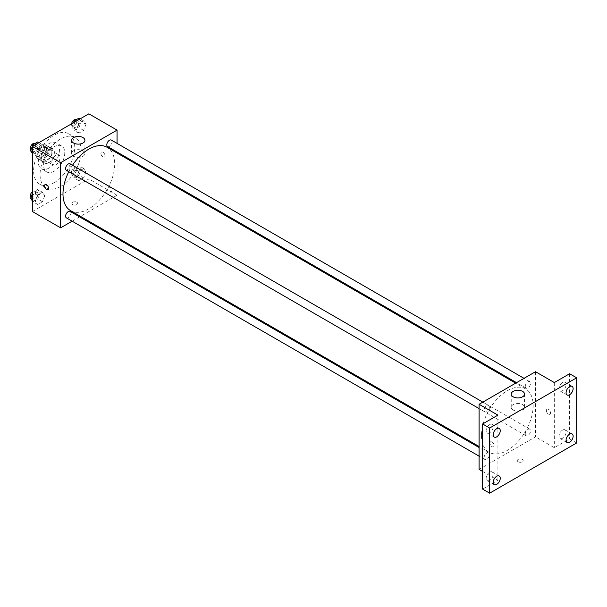 <?xml version="1.0" encoding="UTF-8"?>
<svg xmlns="http://www.w3.org/2000/svg" width="607" height="607" viewBox="0 0 607 607"><rect width="100%" height="100%" fill="white"/><g stroke="black" fill="none" stroke-linecap="round" stroke-linejoin="round"><path stroke-width="0.46" stroke-dasharray="3.04 2.28" d="M51.823 162.342A5.82 3.361 120 0 0 53.029 165.013A5.82 3.361 120 0 0 58.849 161.652A5.82 3.361 120 0 0 58.849 154.929A5.82 3.361 120 0 0 54.364 156.492A5.82 3.361 120 0 0 51.823 162.342M37.717 154.201A5.82 3.361 120 0 0 38.924 156.864A5.82 3.361 120 0 0 44.743 153.51A5.82 3.361 120 0 0 44.743 146.788A5.82 3.361 120 0 0 40.259 148.351A5.82 3.361 120 0 0 37.717 154.201M38.818 148.138L44.85 144.656A7.899 4.56 120 0 1 45.783 144.99A7.899 4.56 120 0 1 46.534 145.634L46.534 152.592A7.899 4.56 120 0 1 44.85 155.513L38.818 158.996A7.899 4.56 120 0 1 37.884 158.67A7.899 4.56 120 0 1 37.133 158.025L37.133 151.06A7.899 4.56 120 0 1 38.818 148.138L43.514 150.855L49.546 147.372L44.85 144.656M44.85 155.513L49.546 158.23L43.514 161.712L38.818 158.996M37.133 158.025L41.83 160.741L41.83 153.776L37.133 151.06M41.83 160.741A7.899 4.56 120 0 0 42.581 161.386A7.899 4.56 120 0 0 43.514 161.712M49.546 158.23A7.899 4.56 120 0 0 51.238 155.309L46.534 152.592M49.546 147.372A7.899 4.56 120 0 1 50.48 147.698A7.899 4.56 120 0 1 51.238 148.343L51.238 155.309M43.514 150.855A7.899 4.56 120 0 0 41.83 153.776M46.534 161.325A8.308 4.795 -60 0 1 42.376 161.743A8.308 4.795 -60 0 1 42.376 152.145A8.308 4.795 -60 0 1 50.692 147.342A8.308 4.795 -60 0 1 51.967 154.003A8.308 4.795 -60 0 1 46.534 161.325M48.886 162.684A8.308 4.795 120 0 0 54.311 155.362A8.308 4.795 120 0 0 53.037 148.7A8.308 4.795 120 0 0 46.633 150.931A8.308 4.795 120 0 0 43.006 159.292A8.308 4.795 120 0 0 44.728 163.093A8.308 4.795 120 0 0 48.886 162.684M51.238 148.343L46.534 145.634M48.886 168.116A14.963 8.635 -60 0 1 41.405 168.852A14.963 8.635 -60 0 1 41.405 151.583A14.963 8.635 -60 0 1 56.368 142.941A14.963 8.635 -60 0 1 58.659 154.929A14.963 8.635 -60 0 1 48.886 168.116M54.175 171.166A14.963 8.635 -60 0 1 46.693 171.91A14.963 8.635 -60 0 1 46.693 154.633A14.963 8.635 -60 0 1 61.656 145.999A14.963 8.635 -60 0 1 63.947 157.987A14.963 8.635 -60 0 1 54.175 171.166M54.175 182.699A29.083 16.791 -60 0 1 39.63 184.141A29.083 16.791 -60 0 1 39.63 150.559A29.083 16.791 -60 0 1 68.712 133.768A29.083 16.791 -60 0 1 73.174 157.069A29.083 16.791 -60 0 1 54.175 182.699M60.639 186.432A29.083 16.791 120 0 0 79.638 160.802A29.083 16.791 120 0 0 75.177 137.501A29.083 16.791 120 0 0 52.771 145.293A29.083 16.791 120 0 0 40.07 174.558A29.083 16.791 120 0 0 46.094 187.874A29.083 16.791 120 0 0 60.639 186.432M85.982 171.834L83.607 177.957L78.857 180.696L76.482 177.32L78.857 171.197L83.607 168.45L85.982 171.834L83.607 177.957L78.857 180.696L76.482 177.32L78.857 171.197L83.607 168.45L85.982 171.834L81.277 169.118L78.902 175.241L74.153 177.98L71.778 174.604L74.153 168.48L78.902 165.741L81.277 169.118M85.982 124.276L83.607 130.399L78.857 133.138L76.482 129.761L78.857 123.638L83.607 120.892L85.982 124.276L83.607 130.399L78.857 133.138L76.482 129.761L78.857 123.638L83.607 120.892L85.982 124.276L81.277 121.559L78.902 127.682L74.153 130.422L71.778 127.045L73.462 122.705M88.85 113.82L88.85 178.974L32.429 211.547M44.797 195.613L42.422 201.736L37.672 204.476L35.297 201.099L37.672 194.976L42.422 192.229L44.797 195.613L42.422 201.736L37.672 204.476L35.297 201.099L37.672 194.976L42.422 192.229L44.797 195.613L40.092 192.897L37.717 199.02L32.968 201.759L32.429 200.993M44.797 148.055L42.422 154.178L37.672 156.917L35.297 153.541L37.672 147.418L42.422 144.671L44.797 148.055L42.422 154.178L37.672 156.917L35.297 153.541L37.672 147.418L42.422 144.671L44.797 148.055L40.092 145.339L37.717 151.462L32.968 154.201L32.429 153.434M117.06 153.032L117.06 195.257L88.85 178.974M117.06 195.257L80.488 216.373M79.608 216.881L72.134 221.198M72.688 204.589A2.906 1.677 0 0 0 75.86 204.954A2.906 1.677 0 0 0 77.65 203.406A2.906 1.677 0 0 0 74.744 201.721A2.906 1.677 0 0 0 71.831 203.406A2.906 1.677 0 0 0 72.688 204.589A2.906 1.677 0 0 0 75.86 204.954A2.906 1.677 0 0 0 77.65 203.398A2.906 1.677 0 0 0 74.744 201.721A2.906 1.677 0 0 0 71.831 203.398A2.906 1.677 0 0 0 72.688 204.589M70.564 210.644A36.572 21.116 120 0 0 107.135 189.528A36.572 21.116 120 0 0 107.135 147.304M72.529 165.233A36.572 21.116 120 0 0 68.788 171.705M117.06 143.389L117.06 152.016M107.576 146.537A3.741 2.155 120 0 0 111.309 144.383A3.741 2.155 120 0 0 111.309 140.065M106.802 192.389A3.741 2.155 120 0 0 107.576 194.096A3.741 2.155 120 0 0 111.309 191.941A3.741 2.155 120 0 0 111.309 187.624A3.741 2.155 120 0 0 108.433 188.625A3.741 2.155 120 0 0 106.802 192.389M66.383 217.875A3.741 2.155 120 0 0 70.124 215.72A3.741 2.155 120 0 0 70.124 211.403M70.124 163.844A3.741 2.155 -60 0 1 70.898 165.559A3.741 2.155 -60 0 1 69.266 169.315A3.741 2.155 -60 0 1 66.383 170.317M100.899 153.351A2.906 1.677 -120 0 0 102.166 156.28A2.906 1.677 -120 0 0 104.412 157.061A2.906 1.677 -120 0 0 104.412 153.7A2.906 1.677 -120 0 0 101.498 152.023A2.906 1.677 -120 0 0 100.899 153.351A2.906 1.677 -120 0 0 102.166 156.28A2.906 1.677 -120 0 0 104.404 157.061A2.906 1.677 -120 0 0 104.404 153.7A2.906 1.677 -120 0 0 101.498 152.023A2.906 1.677 -120 0 0 100.899 153.359M45.077 184.596L45.077 184.596A2.906 1.677 60 0 1 47.323 185.378A2.906 1.677 60 0 1 48.59 188.299A2.906 1.677 60 0 1 47.991 189.634L47.991 189.634M73.568 156.227A6.647 3.839 180 0 1 71.618 153.518A6.647 3.839 180 0 1 78.273 149.679A6.647 3.839 180 0 1 84.919 153.518A6.647 3.839 180 0 1 80.814 157.061A6.647 3.839 180 0 1 73.568 156.227M481.442 435.492A36.572 21.116 120 0 0 489.014 452.238A36.572 21.116 120 0 0 525.586 431.122A36.572 21.116 120 0 0 525.586 388.89A36.572 21.116 120 0 0 497.406 398.693A36.572 21.116 120 0 0 481.442 435.492M489.348 407.145A3.741 2.155 -60 0 1 487.717 410.909A3.741 2.155 -60 0 1 484.841 411.91A3.741 2.155 -60 0 1 484.841 407.593A3.741 2.155 -60 0 1 488.574 405.438A3.741 2.155 -60 0 1 489.348 407.145M525.252 433.975A3.741 2.155 120 0 0 526.026 435.689A3.741 2.155 120 0 0 529.759 433.535A3.741 2.155 120 0 0 529.759 429.217A3.741 2.155 120 0 0 526.884 430.219A3.741 2.155 120 0 0 525.252 433.975M484.067 457.754A3.741 2.155 120 0 0 484.841 459.469A3.741 2.155 120 0 0 488.574 457.314A3.741 2.155 120 0 0 488.574 452.997A3.741 2.155 120 0 0 485.699 453.998A3.741 2.155 120 0 0 484.067 457.754M525.252 386.416A3.741 2.155 120 0 0 526.026 388.131A3.741 2.155 120 0 0 529.759 385.976A3.741 2.155 120 0 0 529.759 381.659A3.741 2.155 120 0 0 526.884 382.66A3.741 2.155 120 0 0 525.252 386.416M535.511 371.704L535.511 436.85L479.09 469.423M576.65 442.958L569.601 438.884L554.32 447.708L535.511 436.85M482.618 471.457L497.899 480.281L482.618 489.105M518.173 461.79A2.906 1.677 0 0 0 521.345 462.155A2.906 1.677 0 0 0 523.135 460.599A2.906 1.677 0 0 0 520.229 458.922A2.906 1.677 0 0 0 517.323 460.599A2.906 1.677 0 0 0 518.173 461.79A2.906 1.677 0 0 0 521.345 462.155A2.906 1.677 0 0 0 523.135 460.599A2.906 1.677 0 0 0 520.229 458.922A2.906 1.677 0 0 0 517.323 460.599A2.906 1.677 0 0 0 518.173 461.79M554.32 382.562L554.32 447.708M546.383 410.552A2.906 1.677 -120 0 0 547.651 413.481A2.906 1.677 -120 0 0 549.896 414.262A2.906 1.677 -120 0 0 549.896 410.901A2.906 1.677 -120 0 0 546.983 409.224A2.906 1.677 -120 0 0 546.383 410.552A2.906 1.677 -120 0 0 547.651 413.481A2.906 1.677 -120 0 0 549.889 414.262A2.906 1.677 -120 0 0 549.889 410.901A2.906 1.677 -120 0 0 546.983 409.224A2.906 1.677 -120 0 0 546.383 410.552M497.899 480.281L497.899 415.135M494.075 445.5A2.906 1.677 60 0 1 493.476 446.835A2.906 1.677 60 0 1 490.562 445.151A2.906 1.677 60 0 1 490.562 441.797A2.906 1.677 60 0 1 492.808 442.571A2.906 1.677 60 0 1 494.075 445.5A2.906 1.677 60 0 1 493.476 446.835A2.906 1.677 60 0 1 490.57 445.151A2.906 1.677 60 0 1 490.57 441.797A2.906 1.677 60 0 1 492.808 442.571A2.906 1.677 60 0 1 494.075 445.5M513.181 410.036A6.647 3.839 180 0 1 511.231 407.32A6.647 3.839 180 0 1 517.877 403.48A6.647 3.839 180 0 1 524.531 407.32A6.647 3.839 180 0 1 520.427 410.871A6.647 3.839 180 0 1 513.181 410.036M562.545 430.09A4.985 2.876 120 0 0 559.29 434.483A4.985 2.876 120 0 0 560.049 438.482A4.985 2.876 120 0 0 565.041 435.606A4.985 2.876 120 0 0 565.041 429.847A4.985 2.876 120 0 0 562.545 430.09M562.545 382.531A4.985 2.876 120 0 0 559.29 386.925A4.985 2.876 120 0 0 560.049 390.923A4.985 2.876 120 0 0 565.041 388.048A4.985 2.876 120 0 0 565.041 382.289A4.985 2.876 120 0 0 562.545 382.531M569.601 373.737L569.601 438.884M489.667 472.163A4.985 2.876 120 0 0 486.412 476.563A4.985 2.876 120 0 0 487.178 480.554A4.985 2.876 120 0 0 492.163 477.679A4.985 2.876 120 0 0 492.163 471.92A4.985 2.876 120 0 0 489.667 472.163M489.667 424.604A4.985 2.876 120 0 0 486.412 429.005A4.985 2.876 120 0 0 487.178 432.996A4.985 2.876 120 0 0 492.163 430.12A4.985 2.876 120 0 0 492.163 424.361A4.985 2.876 120 0 0 489.667 424.604M37.717 141.962L40.092 145.339M32.702 149.603A3.741 2.155 120 0 0 33.476 151.318A3.741 2.155 120 0 0 37.209 149.163A3.741 2.155 120 0 0 37.209 144.845A3.741 2.155 120 0 0 34.333 145.847A3.741 2.155 120 0 0 32.702 149.603M42.422 154.178L37.717 151.462M37.672 156.917L32.968 154.201M35.297 153.541L32.429 151.887M37.672 147.418L34.167 145.392M42.422 144.671L38.916 142.653M30.972 149.853A3.741 2.155 120 0 0 31.124 149.959A3.741 2.155 120 0 0 34.865 147.805A3.741 2.155 120 0 0 34.865 143.487M78.902 118.183L81.277 121.559M73.887 125.831A3.741 2.155 120 0 0 74.661 127.538A3.741 2.155 120 0 0 78.402 125.383A3.741 2.155 120 0 0 78.402 121.066A3.741 2.155 120 0 0 75.518 122.068A3.741 2.155 120 0 0 73.887 125.831M83.607 130.399L78.902 127.682M78.857 133.138L74.153 130.422M76.482 129.761L71.778 127.045M78.857 123.638L75.351 121.612M83.607 120.892L80.101 118.873M71.596 123.782A3.741 2.155 120 0 0 71.535 124.473A3.741 2.155 120 0 0 72.309 126.18A3.741 2.155 120 0 0 76.05 124.025A3.741 2.155 120 0 0 76.05 119.708M32.429 193.648L32.968 192.26L37.717 189.521L40.092 192.897M32.702 197.169A3.741 2.155 120 0 0 33.476 198.876A3.741 2.155 120 0 0 37.209 196.721A3.741 2.155 120 0 0 37.209 192.404A3.741 2.155 120 0 0 34.333 193.405A3.741 2.155 120 0 0 32.702 197.169M42.422 201.736L37.717 199.02M37.672 204.476L32.968 201.759M35.297 201.099L32.429 199.445M37.672 194.976L32.968 192.26M42.422 192.229L37.717 189.521M30.972 197.412A3.741 2.155 120 0 0 31.124 197.518A3.741 2.155 120 0 0 34.865 195.363A3.741 2.155 120 0 0 34.865 191.046A3.741 2.155 120 0 0 32.429 191.63M73.887 173.39A3.741 2.155 120 0 0 74.661 175.097A3.741 2.155 120 0 0 78.402 172.942A3.741 2.155 120 0 0 78.402 168.625A3.741 2.155 120 0 0 75.518 169.626A3.741 2.155 120 0 0 73.887 173.39M83.607 177.957L78.902 175.241M78.857 180.696L74.153 177.98M76.482 177.32L71.778 174.604M78.857 171.197L74.153 168.48M83.607 168.45L78.902 165.741M71.535 172.031A3.741 2.155 120 0 0 72.309 173.739A3.741 2.155 120 0 0 76.05 171.584A3.741 2.155 120 0 0 76.05 167.266A3.741 2.155 120 0 0 73.166 168.268A3.741 2.155 120 0 0 71.535 172.031M38.924 156.864L53.029 165.013M44.743 146.788L58.849 154.929M53.037 148.7L50.692 147.342M44.728 163.093L42.376 161.743M50.48 147.698L45.783 144.99M42.581 161.386L37.884 158.67M61.656 145.999L56.368 142.941M46.693 171.91L41.405 168.852M75.177 137.501L68.712 133.768M46.094 187.874L39.63 184.141M84.919 153.518L84.919 140.293M71.618 153.518L71.618 140.293M525.586 388.89L515.662 383.161M489.014 452.238L479.09 446.502M479.09 408.587L484.841 411.91M482.823 402.115L488.574 405.438M529.759 429.217L111.309 187.624M526.026 435.689L107.576 194.096M488.574 452.997L479.09 447.518M484.841 459.469L479.09 456.153M529.759 381.659L524.016 378.336M526.026 388.131L516.542 382.653M524.531 407.32L524.531 394.095M511.231 407.32L511.231 394.095M560.049 438.482L567.105 442.556M565.041 429.847L572.09 433.914M487.178 480.554L494.227 484.629M492.163 471.92L499.212 475.994M487.178 432.996L494.227 437.07M492.163 424.361L499.212 428.428M560.049 390.923L567.105 394.998M565.041 382.289L572.09 386.356M37.209 144.845L34.963 143.548M33.476 151.318L31.124 149.959M78.402 121.066L76.156 119.769M74.661 127.538L72.309 126.18M37.209 192.404L34.865 191.046M33.476 198.876L31.124 197.518M78.402 168.625L76.05 167.266M74.661 175.097L72.309 173.739"/><path stroke-width="0.91" d="M72.134 221.198L60.639 227.837L32.429 211.547L32.429 146.401L88.85 113.82L117.06 130.11L117.06 143.389M80.488 216.373L79.608 216.881M68.788 171.705A36.572 21.116 120 0 0 62.991 193.899A36.572 21.116 120 0 0 70.564 210.644L479.09 446.502M515.662 383.161L107.135 147.304A36.572 21.116 120 0 0 72.529 165.233M117.06 152.016L117.06 153.032M60.639 227.837L60.639 162.684L117.06 130.11M524.016 378.336L111.309 140.065A3.741 2.155 120 0 0 108.433 141.067A3.741 2.155 120 0 0 106.802 144.83A3.741 2.155 120 0 0 107.576 146.537L516.542 382.653M479.09 447.518L70.124 211.403A3.741 2.155 120 0 0 67.24 212.404A3.741 2.155 120 0 0 65.609 216.168A3.741 2.155 120 0 0 66.383 217.875L479.09 456.153M479.09 408.587L66.383 170.317A3.741 2.155 -60 0 1 66.383 166.007A3.741 2.155 -60 0 1 70.124 163.844L482.823 402.115M60.639 162.684L32.429 146.401M73.568 143.002A6.647 3.839 180 0 1 71.618 140.293A6.647 3.839 180 0 1 78.273 136.454A6.647 3.839 180 0 1 84.919 140.293A6.647 3.839 180 0 1 80.814 143.836A6.647 3.839 180 0 1 73.568 143.002M48.59 188.307A2.906 1.677 60 0 1 47.991 189.634A2.906 1.677 60 0 1 45.077 187.958A2.906 1.677 60 0 1 45.077 184.596A2.906 1.677 60 0 1 47.323 185.378A2.906 1.677 60 0 1 48.59 188.307M47.991 189.634A2.906 1.677 60 0 1 45.077 187.958A2.906 1.677 60 0 1 45.077 184.596M482.618 471.457L479.09 469.423L479.09 404.277L535.511 371.704L554.32 382.562L569.601 373.737L576.65 377.812L576.65 442.958L489.667 493.18L482.618 489.105L482.618 423.959L497.899 415.135L479.09 404.277M489.667 493.18L489.667 428.026L482.618 423.959M489.667 428.026L576.65 377.812M513.181 396.811A6.647 3.839 180 0 1 511.231 394.095A6.647 3.839 180 0 1 517.877 390.255A6.647 3.839 180 0 1 524.531 394.095A6.647 3.839 180 0 1 520.427 397.646A6.647 3.839 180 0 1 513.181 396.811M569.601 394.747A4.985 2.876 -60 0 1 567.105 394.998A4.985 2.876 -60 0 1 566.339 390.999A4.985 2.876 -60 0 1 569.601 386.606A4.985 2.876 -60 0 1 572.09 386.356A4.985 2.876 -60 0 1 572.856 390.354A4.985 2.876 -60 0 1 569.601 394.747M496.723 436.82A4.985 2.876 -60 0 1 494.227 437.07A4.985 2.876 -60 0 1 493.461 433.072A4.985 2.876 -60 0 1 496.723 428.679A4.985 2.876 -60 0 1 499.212 428.428A4.985 2.876 -60 0 1 499.978 432.427A4.985 2.876 -60 0 1 496.723 436.82M496.723 484.378A4.985 2.876 -60 0 1 494.227 484.629A4.985 2.876 -60 0 1 493.461 480.63A4.985 2.876 -60 0 1 496.723 476.237A4.985 2.876 -60 0 1 499.212 475.994A4.985 2.876 -60 0 1 499.978 479.985A4.985 2.876 -60 0 1 496.723 484.378M569.601 442.306A4.985 2.876 -60 0 1 567.105 442.556A4.985 2.876 -60 0 1 566.339 438.558A4.985 2.876 -60 0 1 569.601 434.164A4.985 2.876 -60 0 1 572.09 433.914A4.985 2.876 -60 0 1 572.856 437.913A4.985 2.876 -60 0 1 569.601 442.306M32.429 153.434L30.593 150.824L32.968 144.701L37.717 141.962L38.916 142.653M32.429 151.887L30.593 150.824M34.167 145.392L32.968 144.701M34.963 143.548L34.865 143.487A3.741 2.155 120 0 0 31.981 144.489A3.741 2.155 120 0 0 30.35 148.252A3.741 2.155 120 0 0 30.972 149.853M73.462 122.705L74.153 120.922L78.902 118.183L80.101 118.873M75.351 121.612L74.153 120.922M76.156 119.769L76.05 119.708A3.741 2.155 120 0 0 73.439 120.444A3.741 2.155 120 0 0 71.596 123.782M32.429 200.993L30.593 198.383L32.429 193.648M32.429 199.445L30.593 198.383M32.429 191.63A3.741 2.155 120 0 0 30.35 195.811A3.741 2.155 120 0 0 30.972 197.412"/></g></svg>
